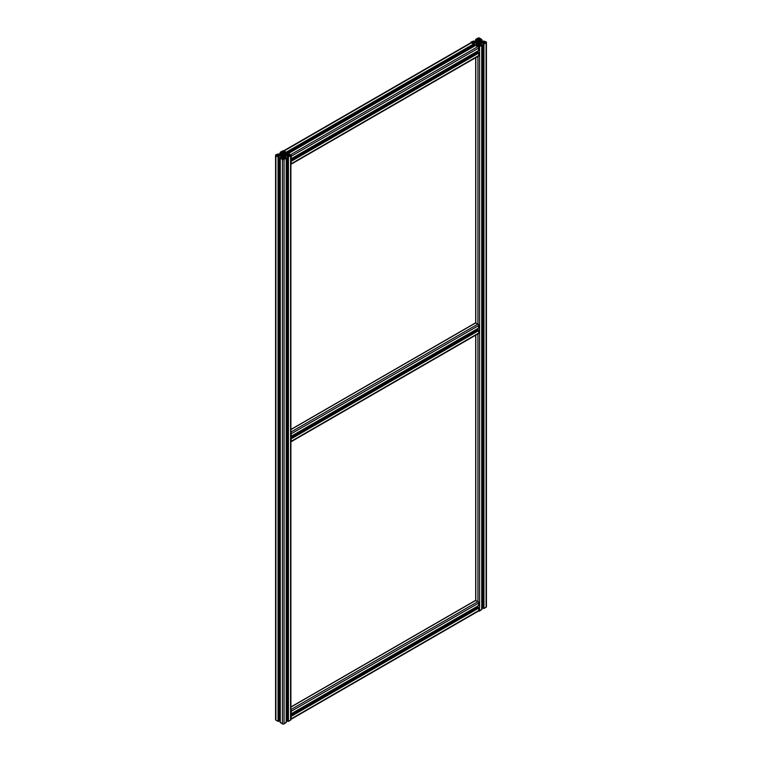 <?xml version="1.0" encoding="UTF-8"?>
<svg xmlns="http://www.w3.org/2000/svg" width="762" height="762" viewBox="0 0 762 762"><rect width="100%" height="100%" fill="white"/><g stroke="black" fill="none" stroke-linecap="round" stroke-linejoin="round"><path stroke-width="1.14" d="M283.531 154.41L283.988 154.095A1.495 0.867 0 0 1 283.702 153.705A7.544 4.353 0 0 1 283.616 153.076A7.544 4.353 0 0 1 283.626 152.914L282.845 152.914A7.544 4.353 0 0 1 282.854 153.076A7.544 4.353 0 0 1 282.769 153.705A1.495 0.867 0 0 1 282.483 154.095L282.94 154.41A1.438 0.829 0 0 1 283.531 154.41M278.044 155.867L278.044 156.458L278.53 155.686A7.201 4.153 0 0 1 280.559 155.686A1.153 0.667 0 0 1 281.207 155.877L282.102 156.391A1.153 0.667 0 0 1 282.426 156.762A7.201 4.153 0 0 1 282.502 157.372A7.201 4.153 0 0 1 282.435 157.934L281.045 158.191M285.178 154.791L284.645 155.048A1.438 0.829 0 0 1 284.674 155.219A1.438 0.829 0 0 1 284.645 155.391L285.178 155.648L285.178 154.791A1.495 0.867 0 0 0 285.855 154.953A7.544 4.353 0 0 0 287.236 155L287.236 155.448A7.544 4.353 0 0 0 285.855 155.486A1.495 0.867 0 0 0 285.178 155.648M281.797 155.219L281.826 155.048A1.438 0.829 0 0 0 281.797 155.219A1.438 0.829 0 0 0 281.826 155.391L281.292 155.648A1.495 0.867 0 0 0 280.616 155.486A7.544 4.353 0 0 0 279.235 155.448L279.235 155.448M281.721 158.334L281.721 156.172M281.597 158.344L281.597 156.096M284.045 153.676A1.153 0.667 0 0 0 284.369 154.048L284.036 152.505A7.201 4.153 0 0 0 283.969 153.076A7.201 4.153 0 0 0 284.045 153.676M288.379 154.6L288.379 153.953L287.941 154.762A7.201 4.153 0 0 1 285.912 154.753A1.153 0.667 0 0 1 285.264 154.572L284.369 154.048M282.94 157.61L282.94 156.039A1.438 0.829 0 0 0 283.531 156.039L283.988 156.343A1.495 0.867 0 0 0 283.702 156.734A7.544 4.353 0 0 0 283.616 157.372A7.544 4.353 0 0 0 283.626 157.534L283.616 157.372M282.94 156.039L282.483 156.343A1.495 0.867 0 0 1 282.769 156.734A7.544 4.353 0 0 1 282.854 157.372A7.544 4.353 0 0 1 282.845 157.534L283.626 157.534M283.931 155.619A0.981 0.562 0 0 0 282.264 155.219A0.981 0.562 0 0 0 283.931 155.619M287.988 155.486A0.924 0.533 0 0 1 288.512 155.638L289.446 156.058L290.56 155.219L289.446 154.381L288.512 154.81A0.924 0.533 0 0 1 287.988 154.962L287.855 155.477L287.988 154.962M288.274 156.477L288.274 155.772L288.427 156.458L287.331 156.572L288.427 156.924L290.57 155.696A1.153 0.667 0 0 0 290.903 155.219L290.903 719.671A1.153 0.667 180 0 1 290.57 720.138L288.427 721.376L287.407 720.9M286.312 720.109A7.201 4.153 180 0 1 287.331 720.09M286.188 722.309L284.055 723.9A1.153 0.667 180 0 1 282.416 723.9L280.283 722.309M279.149 720.09A7.201 4.153 180 0 1 280.159 720.109M279.063 720.9L278.044 721.376L275.901 720.138A1.153 0.667 180 0 1 275.568 719.671L275.568 155.219A1.153 0.667 0 0 0 275.901 155.696L278.044 156.924L279.149 156.572L278.197 156.486L278.197 155.772M281.045 158.134L281.454 157.839L280.692 157.629L280.283 158.22L282.416 159.458A1.153 0.667 0 0 0 284.055 159.458L286.312 158.039L284.036 157.934A7.201 4.153 0 0 1 283.969 157.372A7.201 4.153 0 0 1 284.045 156.762A1.153 0.667 0 0 1 284.369 156.391L285.264 155.877A1.153 0.667 0 0 1 285.912 155.686A7.201 4.153 0 0 1 287.941 155.686L288.274 155.772M284.75 158.334L284.75 156.172M284.874 158.344L284.874 156.096M290.903 155.219A1.153 0.667 0 0 0 290.57 154.753L288.379 153.953M281.788 154.972L281.292 154.791A1.495 0.867 0 0 1 280.616 154.953A7.544 4.353 0 0 1 279.235 155M283.531 152.629L283.693 152.476A0.924 0.533 0 0 1 283.95 152.171L284.721 151.695L283.807 151.133L281.788 151.638L282.521 152.171A0.924 0.533 0 0 1 282.778 152.476L283.531 152.629M281.788 158.686L283.807 159.315L284.721 158.753L283.95 158.267A0.924 0.533 0 0 1 283.693 157.963L282.778 157.963A0.924 0.533 0 0 1 282.521 158.267L281.788 158.81M277.959 155.638A0.924 0.533 0 0 1 278.482 155.486L278.482 154.962A0.924 0.533 0 0 1 277.959 154.81L277.025 154.381L275.911 155.219L277.225 156.058L277.959 154.81M285.379 152.343L284.359 152.219M285.379 152.219L285.379 152.81L286.188 152.219L284.055 150.99A1.153 0.667 0 0 0 282.416 150.99L280.283 152.219L280.692 152.81L281.473 152.571L281.026 152.286M281.045 152.248L282.435 152.505A7.201 4.153 0 0 1 282.502 153.076A7.201 4.153 0 0 1 282.426 153.676A1.153 0.667 0 0 1 282.102 154.048L281.207 154.572A1.153 0.667 0 0 1 280.559 154.753A7.201 4.153 0 0 1 278.53 154.762L278.044 153.991L278.044 154.572M278.044 153.991L275.901 154.753A1.153 0.667 0 0 0 275.568 155.219M479.06 41.519L479.517 41.215A1.495 0.867 0 0 1 479.231 40.824A7.544 4.353 0 0 1 479.146 40.186A7.544 4.353 0 0 1 479.155 40.024L478.374 40.024A7.544 4.353 0 0 1 478.384 40.186A7.544 4.353 0 0 1 478.298 40.824A1.495 0.867 0 0 1 478.012 41.215L478.469 41.519A1.438 0.829 0 0 1 479.06 41.519M483.908 41.719L483.908 41.072L483.47 41.872A7.201 4.153 0 0 1 481.441 41.872A1.153 0.667 0 0 1 480.793 41.681L479.898 41.167A1.153 0.667 0 0 1 479.574 40.786L479.565 39.614A7.201 4.153 0 0 0 479.498 40.186A7.201 4.153 0 0 0 479.574 40.786M483.803 43.596L483.803 42.891L483.956 43.567L482.851 43.682L483.956 44.034L486.099 42.805A1.153 0.667 0 0 0 486.432 42.329L486.432 606.781A1.153 0.667 180 0 1 486.099 607.247L483.956 608.486L482.937 608.009M481.841 607.219A7.201 4.153 180 0 1 482.851 607.209M481.717 609.429L479.584 611.01A1.153 0.667 180 0 1 478.365 611.162M479.727 41.043L479.565 39.614M479.727 39.424L481.841 39.51L479.584 38.1A1.153 0.667 0 0 0 477.945 38.1L475.812 39.338L476.221 39.919L476.983 39.719L476.574 39.424M476.574 39.367L477.965 39.614A7.201 4.153 0 0 1 478.031 40.186A7.201 4.153 0 0 1 477.955 40.786L477.965 39.614M473.573 41.691L473.573 41.1L474.059 41.872A7.201 4.153 0 0 0 476.088 41.872A1.153 0.667 0 0 0 476.736 41.681L477.631 41.167A1.153 0.667 0 0 0 477.955 40.786M473.573 41.1L471.43 41.862A1.153 0.667 0 0 0 471.097 42.329A1.153 0.667 0 0 0 471.43 42.805L473.573 44.034L474.669 43.682L473.726 43.596L473.726 42.891L473.573 43.567L473.573 42.977M476.736 44.806L476.736 42.986A1.153 0.667 0 0 0 476.088 42.796A7.201 4.153 0 0 0 474.059 42.796L473.726 42.891M476.574 45.301L477.965 45.053A7.201 4.153 0 0 0 478.031 44.482A7.201 4.153 0 0 0 477.955 43.872A1.153 0.667 0 0 0 477.631 43.501L477.25 45.453M476.574 45.244L476.983 44.948L476.221 44.748L475.812 45.329L477.945 46.568A1.153 0.667 0 0 0 479.584 46.568L481.841 45.158L479.565 45.053A7.201 4.153 0 0 1 479.498 44.482A7.201 4.153 0 0 1 479.574 43.872A1.153 0.667 0 0 1 479.898 43.501L480.793 42.986A1.153 0.667 0 0 1 481.441 42.796A7.201 4.153 0 0 1 483.47 42.796L483.803 42.891M480.279 45.453L480.279 43.282M480.403 45.453L480.403 43.205M486.432 42.329A1.153 0.667 0 0 0 486.099 41.862L483.908 41.072M479.498 43.348L479.06 43.148A1.438 0.829 0 0 1 478.469 43.148L478.012 43.453A1.495 0.867 0 0 1 478.298 43.844A7.544 4.353 0 0 1 478.384 44.482A7.544 4.353 0 0 1 478.374 44.644L479.155 44.644A7.544 4.353 0 0 1 479.146 44.482A7.544 4.353 0 0 1 479.231 43.844A1.495 0.867 0 0 1 479.517 43.453L479.498 43.463M477.317 42.081L477.355 42.148A1.438 0.829 0 0 0 477.326 42.329A1.438 0.829 0 0 0 477.355 42.51L476.822 41.9A1.495 0.867 0 0 1 476.145 42.062A7.544 4.353 0 0 1 474.764 42.11L474.621 42.196M474.621 42.472L474.764 42.558A7.544 4.353 0 0 1 476.145 42.605A1.495 0.867 0 0 1 476.822 42.767L477.317 42.577M477.126 45.453L477.25 43.282M480.708 41.9L480.174 42.158A1.438 0.829 0 0 1 480.203 42.329A1.438 0.829 0 0 1 480.174 42.51L480.708 42.767L480.708 41.9A1.495 0.867 0 0 0 481.384 42.062A7.544 4.353 0 0 0 482.765 42.11L482.765 42.558A7.544 4.353 0 0 0 481.384 42.605A1.495 0.867 0 0 0 480.708 42.767M483.518 42.596A0.924 0.533 0 0 1 484.041 42.748L484.975 43.167L486.089 42.329L484.975 41.5L484.041 41.92A0.924 0.533 0 0 1 483.518 42.072L483.384 42.586L483.518 42.072M478.326 39.662L479.222 39.586A0.924 0.533 0 0 1 479.479 39.281L480.25 38.805L479.336 38.243L477.317 38.748L478.05 39.281A0.924 0.533 0 0 1 478.307 39.586L478.326 39.662M478.069 42.729A0.981 0.562 0 0 0 479.736 42.329A0.981 0.562 0 0 0 478.069 42.729M477.317 45.806L479.336 46.425L480.25 45.863L479.479 45.377A0.924 0.533 0 0 1 479.222 45.082L478.307 45.082A0.924 0.533 0 0 1 478.05 45.377L477.317 45.92M473.488 42.748A0.924 0.533 0 0 1 474.012 42.596L474.012 42.072A0.924 0.533 0 0 1 473.488 41.92L472.554 41.5L471.44 42.329L472.754 43.167L473.488 41.92M290.903 434.531L290.903 432.873M290.903 441.465L290.903 439.798M290.903 441.789A1.153 0.667 -120 0 0 291.141 441.731A1.153 0.667 -120 0 0 291.379 441.208L290.903 438.112M290.903 436.226L291.379 433.683A1.153 0.667 -120 0 0 290.903 432.549M475.507 323.031L477.945 324.088A1.153 0.667 60 0 1 478.765 325.498L478.46 328.146M477.107 330.241A7.201 4.153 60 0 1 476.612 329.355M477.85 329.908L478.765 330.556L478.765 333.023A1.153 0.667 60 0 1 478.526 333.546L291.141 441.731M290.903 712.051L290.903 710.394M290.903 718.985L290.903 717.318M290.903 719.309A1.153 0.667 -120 0 0 291.141 719.252A1.153 0.667 -120 0 0 291.379 718.728L290.903 715.632M290.903 713.746L291.379 711.203A1.153 0.667 -120 0 0 290.903 710.07M475.507 600.551L477.945 601.609A1.153 0.667 60 0 1 478.765 603.018L478.46 605.666M477.107 607.752A7.201 4.153 60 0 1 476.612 606.876M477.85 607.428L478.765 608.076L478.765 610.543A1.153 0.667 60 0 1 478.526 611.067L291.141 719.252M290.903 157.02L290.903 155.353M290.903 163.944L290.903 162.287M286.312 153.352L286.188 152.219L284.055 150.99A1.153 0.667 -120 0 0 283.474 150.933M290.903 164.268A1.153 0.667 -120 0 0 291.141 164.211A1.153 0.667 -120 0 0 291.379 163.687L290.903 160.591M290.903 158.706L291.379 156.162A1.153 0.667 -120 0 0 290.57 154.753L288.217 153.495M473.878 45.034L286.493 153.219L473.878 45.034L473.573 44.034L471.43 42.805A1.153 0.667 60 0 0 470.859 42.748L283.635 150.838M473.526 46.501A7.201 4.153 60 0 1 473.012 45.634M475.507 45.51L477.945 46.568A1.153 0.667 60 0 1 478.765 47.977L478.46 50.625M477.107 52.721A7.201 4.153 60 0 1 476.612 51.835M477.85 52.388L478.765 53.035L478.765 55.502A1.153 0.667 60 0 1 478.526 56.036L291.141 164.211M278.53 156.296L278.53 155.686M283.702 154.362L283.702 153.705M284.683 155.467L284.683 154.972M285.855 155.486L285.855 154.953M284.988 155.648L284.988 154.8M282.102 158.229L282.102 156.391M282.426 157.963L282.426 156.762M281.207 157.696L281.207 155.877M280.559 157.705L280.559 155.686M283.531 157.61L283.531 156.039M282.807 156.896L282.807 156.058M290.322 155.553L290.322 154.896M289.446 156.058L289.446 154.381M287.855 155.477L287.855 154.972M288.512 155.638L288.512 154.81M289.246 156.058L289.246 154.381M283.483 154.4L283.483 152.829M282.988 154.4L282.988 152.829M280.283 722.662L280.283 158.22M282.416 723.9L282.416 159.458M284.055 723.9L284.055 159.458M286.188 722.662L286.188 158.22M284.045 157.963L284.045 156.762M284.369 158.229L284.369 156.391M285.264 157.696L285.264 155.877M285.912 157.705L285.912 155.686M287.941 156.296L287.941 155.686M288.427 156.458L288.427 155.867M287.407 721.138L287.407 156.686M287.817 721.376L287.817 156.924M288.427 721.376L288.427 156.924M290.57 720.138L290.57 155.696M283.664 156.896L283.664 156.058M282.521 159.229L282.521 158.267M287.407 154.791L287.407 153.991M281.483 155.648L281.483 154.8M282.664 152.286L282.664 151.133M283.807 152.286L283.807 151.133M282.94 159.42L282.94 157.82M283.531 159.42L283.531 157.82M283.674 159.372L283.674 157.886M283.693 159.372L283.693 157.963M283.95 159.229L283.95 158.267M276.149 155.553L276.149 154.896M277.025 156.058L277.025 154.381M277.225 156.058L277.225 154.381M278.482 155.486L278.482 154.962M278.616 155.477L278.616 154.972M287.769 154.772L287.769 154.191M287.865 154.762L287.865 154.191M288.274 154.667L288.274 153.953M288.427 154.572L288.427 153.991M280.616 155.486L280.616 154.953M281.292 155.648L281.292 154.791M282.769 154.362L282.769 153.705M284.036 153.648L284.036 152.505M284.197 153.924L284.197 152.314M285.017 154.429L285.017 152.6M285.379 154.629L285.379 152.81M285.779 154.743L285.779 152.81M286.188 154.772L286.188 152.571M280.283 154.772L280.283 152.571M280.692 154.743L280.692 152.81M281.092 154.629L281.092 152.81M281.454 154.429L281.454 152.6M282.111 154.048L282.111 152.219M282.273 153.924L282.273 152.314M282.435 153.648L282.435 152.505M278.092 154.6L278.092 153.953M278.197 154.667L278.197 153.953M278.606 154.762L278.606 154.191M278.702 154.772L278.702 154.191M279.063 154.791L279.063 153.991M275.901 720.138L275.901 155.696M278.044 721.376L278.044 156.924M278.654 721.376L278.654 156.924M279.063 721.138L279.063 156.686M479.889 41.158L479.889 39.338M480.546 41.539L480.546 39.719M480.908 41.739L480.908 39.919M481.308 41.853L481.308 39.919M481.717 41.891L481.717 39.691M475.812 41.891L475.812 39.691M476.221 41.853L476.221 39.919M476.621 41.739L476.621 39.919M476.983 41.539L476.983 39.719M477.641 41.158L477.641 39.338M477.803 41.043L477.803 39.424M473.621 41.719L473.621 41.072M473.726 41.777L473.726 41.072M474.135 41.881L474.135 41.3M474.231 41.881L474.231 41.3M474.593 41.9L474.593 41.1M473.573 46.482L473.573 45.31M474.183 46.13L474.183 44.034M474.593 45.891L474.593 43.805M474.059 43.405L474.059 42.796M476.088 44.815L476.088 42.796M477.631 45.339L477.631 43.501M477.955 45.082L477.955 43.872M290.903 707.126L475.812 600.37L475.812 335.118M290.903 429.606L475.812 322.85L475.812 57.598M477.945 607.285L477.945 606.104M290.903 709.593L477.945 601.609L477.945 333.88M477.945 329.765L477.945 328.584M290.903 432.073L477.945 324.088L477.945 56.359M477.945 52.245L477.945 51.064M479.584 611.01L479.584 46.568M481.717 609.781L481.717 45.329M479.574 45.082L479.574 43.872M479.898 45.339L479.898 43.501M480.793 44.806L480.793 42.986M481.441 44.815L481.441 42.796M483.47 43.405L483.47 42.796M483.956 43.567L483.956 42.977M482.937 608.247L482.937 43.805M483.346 608.486L483.346 44.034M483.956 608.486L483.956 44.034M486.099 607.247L486.099 42.805M479.193 44.006L479.193 43.167M478.469 44.72L478.469 43.148M478.336 44.006L478.336 43.167M479.06 44.72L479.06 43.148M483.956 41.691L483.956 41.1M483.803 41.777L483.803 41.072M483.394 41.881L483.394 41.3M483.298 41.881L483.298 41.3M482.937 41.9L482.937 41.1M476.822 42.767L476.822 41.9M477.012 42.758L477.012 41.91M476.145 42.605L476.145 42.062M480.517 42.758L480.517 41.91M485.851 42.662L485.851 42.005M484.975 43.167L484.975 41.5M483.384 42.586L483.384 42.081M484.041 42.748L484.041 41.92M484.775 43.167L484.775 41.5M478.517 41.51L478.517 39.938M478.05 46.339L478.05 45.377M471.678 42.662L471.678 42.005M472.554 43.167L472.554 41.5M472.754 43.167L472.754 41.5M474.012 42.596L474.012 42.072M474.145 42.586L474.145 42.081M478.307 46.482L478.307 45.082M478.326 46.492L478.326 44.996M478.469 46.53L478.469 44.929M479.06 46.53L479.06 44.929M479.479 46.339L479.479 45.377M478.193 39.395L478.193 38.243M479.336 39.395L479.336 38.243M478.298 41.481L478.298 40.824M479.231 41.481L479.231 40.824M479.012 41.51L479.012 39.938M481.384 42.605L481.384 42.062M291.379 441.208L478.765 333.023M291.379 438.741L478.765 330.556M291.074 438.207L478.46 330.022M290.903 437.836L478.05 329.794M291.379 436.15L478.765 327.965M291.379 433.683L478.765 325.498M291.379 718.728L478.765 610.543M291.379 716.261L478.765 608.076M291.074 715.728L478.46 607.543M290.903 715.356L478.05 607.304M291.379 713.67L478.765 605.485M291.379 711.203L478.765 603.018M286.493 152.752L473.878 44.567M286.188 152.219L473.573 44.034M284.055 150.99L471.43 42.805M291.379 163.687L478.765 55.502M291.379 161.22L478.765 53.035M291.074 160.687L478.46 52.502M290.903 160.315L478.05 52.273M291.379 158.629L478.765 50.444M291.379 156.162L478.765 47.977M290.57 154.753L477.945 46.568M288.427 153.514L475.812 45.329M286.769 154.8L287.331 154.476M280.159 722.49L280.159 158.039M286.312 722.49L286.312 158.039M287.331 721.023L287.331 156.572M287.331 154.791L287.331 153.867M286.312 154.781L286.312 152.4M280.159 154.781L280.159 152.4M279.149 154.791L279.149 153.867M279.149 721.023L279.149 156.572M481.841 41.891L481.841 39.51M475.688 41.891L475.688 39.51M477.002 41.529L477.002 39.691M474.669 41.91L474.669 40.977M474.669 45.844L474.669 43.682M475.688 600.332L475.688 335.194M475.688 322.812L475.688 57.674M481.841 609.6L481.841 45.158M482.851 608.133L482.851 43.682M482.851 41.91L482.851 40.977M290.903 437.74L477.907 329.775M291.294 436.35L478.679 328.165M290.903 429.463L475.593 322.831M290.903 715.261L477.907 607.295M291.294 713.87L478.679 605.685M290.903 706.974L475.593 600.351M286.436 153.352L473.821 45.168M290.903 160.22L477.907 52.254M291.294 158.829L478.679 50.644M288.274 153.457L475.593 45.31"/></g></svg>
